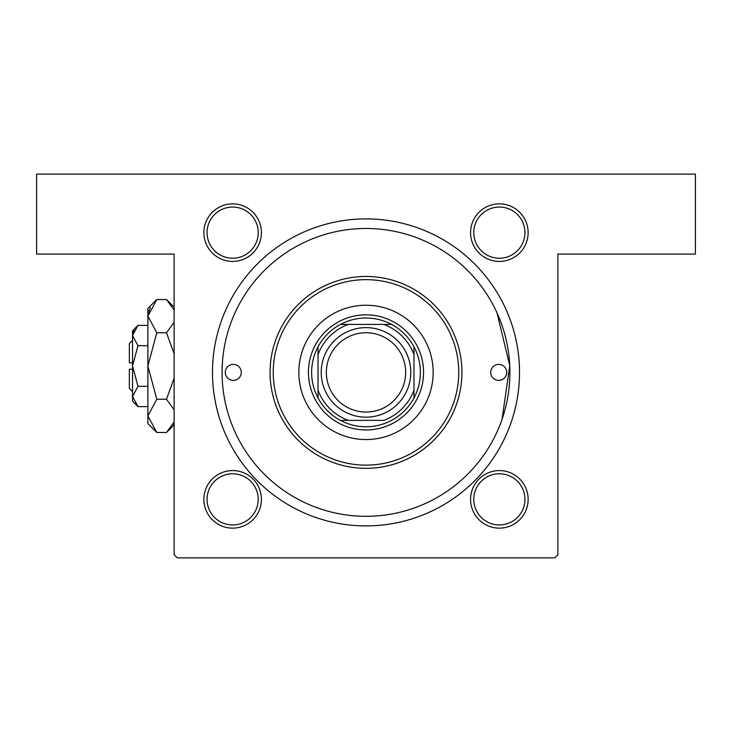 <?xml version="1.0" encoding="UTF-8"?>
<svg xmlns="http://www.w3.org/2000/svg" width="732" height="732" viewBox="0 0 732 732"><rect width="100%" height="100%" fill="white"/><g stroke="black" fill="none" stroke-linecap="round" stroke-linejoin="round"><path stroke-width="1.1" d="M232.639 203.862A28.786 28.786 0 0 1 261.425 232.639A28.786 28.786 0 0 1 232.639 261.425A28.786 28.786 0 0 1 203.862 232.639A28.786 28.786 0 0 1 232.639 203.862M232.639 258.222A25.583 25.583 0 0 0 258.222 232.639A25.583 25.583 0 0 0 232.639 207.055A25.583 25.583 0 0 0 207.055 232.639A25.583 25.583 0 0 0 232.639 258.222M499.361 203.862A28.786 28.786 0 0 1 528.138 232.639A28.786 28.786 0 0 1 499.361 261.425A28.786 28.786 0 0 1 470.575 232.639A28.786 28.786 0 0 1 499.361 203.862M499.361 258.222A25.583 25.583 0 0 0 524.945 232.639A25.583 25.583 0 0 0 499.361 207.055A25.583 25.583 0 0 0 473.778 232.639A25.583 25.583 0 0 0 499.361 258.222M499.361 470.575A28.786 28.786 0 0 1 528.138 499.361A28.786 28.786 0 0 1 499.361 528.138A28.786 28.786 0 0 1 470.575 499.361A28.786 28.786 0 0 1 499.361 470.575M499.361 524.945A25.583 25.583 0 0 0 524.945 499.361A25.583 25.583 0 0 0 499.361 473.778A25.583 25.583 0 0 0 473.778 499.361A25.583 25.583 0 0 0 499.361 524.945M232.639 470.575A28.786 28.786 0 0 1 261.425 499.361A28.786 28.786 0 0 1 232.639 528.138A28.786 28.786 0 0 1 203.862 499.361A28.786 28.786 0 0 1 232.639 470.575M232.639 524.945A25.583 25.583 0 0 0 258.222 499.361A25.583 25.583 0 0 0 232.639 473.778A25.583 25.583 0 0 0 207.055 499.361A25.583 25.583 0 0 0 232.639 524.945M366 218.886A153.51 153.51 0 0 1 519.51 372.396A153.51 153.51 0 0 1 366 525.905A153.51 153.51 0 0 1 212.49 372.396A153.51 153.51 0 0 1 366 218.886M496.973 312.756L509.756 365.625L502.07 419.244M36.6 174.115L695.4 174.115L695.4 254.068L557.885 254.068L557.885 554.682L554.682 557.885L177.318 557.885L174.115 554.682L174.115 254.068L36.6 254.068L36.6 174.115M222.098 370.52L222.501 361.48M225.282 372.396A7.997 7.997 0 0 0 233.279 380.393A7.997 7.997 0 0 0 241.276 372.396A7.997 7.997 0 0 0 233.279 364.399A7.997 7.997 0 0 0 225.282 372.396M490.724 372.396A7.997 7.997 0 0 0 498.721 380.393A7.997 7.997 0 0 0 506.718 372.396A7.997 7.997 0 0 0 498.721 364.399A7.997 7.997 0 0 0 490.724 372.396M298.839 372.396A67.161 67.161 0 0 0 366 439.557A67.161 67.161 0 0 0 433.161 372.396A67.161 67.161 0 0 0 366 305.235A67.161 67.161 0 0 0 298.839 372.396M458.744 372.396A92.744 92.744 0 0 0 366 279.651A92.744 92.744 0 0 0 273.256 372.396A92.744 92.744 0 0 0 366 465.14A92.744 92.744 0 0 0 458.744 372.396M270.062 372.396A95.938 95.938 0 0 1 366 276.458A95.938 95.938 0 0 1 461.938 372.396A95.938 95.938 0 0 1 366 468.334A95.938 95.938 0 0 1 270.062 372.396M509.911 372.396A143.911 143.911 0 0 0 366 228.485A143.911 143.911 0 0 0 222.089 372.396A143.911 143.911 0 0 0 366 516.307A143.911 143.911 0 0 0 509.911 372.396M420.369 372.396A54.369 54.369 0 0 0 413.973 346.812L413.973 354.59L413.973 346.812A54.369 54.369 0 0 0 340.417 324.422L348.194 324.422L340.417 324.422A54.369 54.369 0 0 0 318.027 397.979L318.027 390.202L318.027 397.979A54.369 54.369 0 0 0 340.417 420.369L383.806 420.369A51.167 51.167 0 0 0 413.973 390.202L413.973 354.59A51.167 51.167 0 0 0 383.806 324.422L348.194 324.422A51.167 51.167 0 0 0 318.027 354.59L318.027 390.202A51.167 51.167 0 0 0 348.194 420.369L340.417 420.369A54.369 54.369 0 0 0 413.973 397.979L413.973 390.202L413.973 397.979A54.369 54.369 0 0 0 420.369 372.396M308.437 372.396A57.563 57.563 0 0 1 366 314.833A57.563 57.563 0 0 1 423.563 372.396A57.563 57.563 0 0 1 366 429.959A57.563 57.563 0 0 1 308.437 372.396M318.027 346.812L318.027 354.59L318.027 346.812M391.583 324.422L383.806 324.422L391.583 324.422M326.344 372.396A39.656 39.656 0 0 0 366 412.052A39.656 39.656 0 0 0 405.656 372.396A39.656 39.656 0 0 0 366 332.74A39.656 39.656 0 0 0 326.344 372.396M410.771 372.396A44.771 44.771 0 0 1 366 417.167A44.771 44.771 0 0 1 321.229 372.396A44.771 44.771 0 0 1 366 327.625A44.771 44.771 0 0 1 410.771 372.396M132.538 391.583L129.344 388.39L129.344 369.202L132.538 369.202M137.982 325.383L132.538 330.818L132.538 401.182L137.982 406.617L132.538 396.47L137.982 386.313L132.538 366L137.982 345.687L132.538 335.531L137.982 325.383L147.891 325.383M137.982 345.687L147.891 345.687M134.057 330.315L132.657 334.131L134.038 330.342M137.982 406.617L147.891 406.617M137.982 386.313L147.891 386.313M172.935 424.359L174.115 421.952L166.493 432.475L156.794 432.475L147.891 423.563L147.891 308.437L156.794 299.525L166.493 299.525L174.115 310.048M156.794 432.475L147.891 415.849L156.794 399.233L147.891 366L156.794 332.767L147.891 316.151L156.794 299.525M156.794 332.767L166.493 332.767L174.115 353.803M174.115 322.245L166.493 332.767M150.353 307.641L148.074 313.854M147.891 415.849L148.074 418.146L147.891 415.849M156.794 399.233L166.493 399.233L174.115 409.755M174.115 378.206L166.493 399.233M132.538 362.798L129.344 362.798L129.344 343.61L132.538 340.417M174.115 424.844L166.493 432.475M174.115 307.156L166.493 299.525"/></g></svg>
